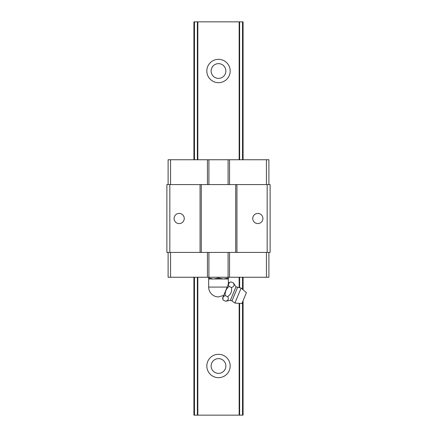 <?xml version="1.0" encoding="UTF-8"?>
<svg xmlns="http://www.w3.org/2000/svg" width="437" height="437" viewBox="0 0 437 437"><rect width="100%" height="100%" fill="white"/><g stroke="black" fill="none" stroke-linecap="round" stroke-linejoin="round"><path stroke-width="0.66" d="M211.126 365.988A7.374 7.374 0 0 1 222.187 359.602A7.374 7.374 0 0 1 222.187 372.373A7.374 7.374 0 0 1 211.126 365.988M230.179 365.988A11.679 11.679 0 0 1 212.661 376.099A11.679 11.679 0 0 1 212.661 355.876A11.679 11.679 0 0 1 230.179 365.988M239.165 303.354L239.165 415.15L243.081 415.15L243.081 300.711M243.081 289.753L243.081 277.249M243.081 159.751L243.081 21.85L193.919 21.85L193.919 159.751M239.165 287.53L239.165 277.249M239.165 159.751L239.165 21.85M230.179 71.013A11.679 11.679 0 0 1 212.661 81.124A11.679 11.679 0 0 1 212.661 60.901A11.679 11.679 0 0 1 230.179 71.013M239.165 415.15L197.835 415.15L197.835 277.249M197.835 159.751L197.835 21.85M197.835 415.15L193.919 415.15L193.919 277.249M211.126 71.013A7.374 7.374 0 0 1 222.187 64.627A7.374 7.374 0 0 1 222.187 77.398A7.374 7.374 0 0 1 211.126 71.013M268.892 184.578L268.892 159.751L168.108 159.751L168.108 184.578M201.293 184.578L201.293 252.422L270.121 252.422L270.121 184.578L166.879 184.578L166.879 252.422L169.829 252.422L169.829 184.578M168.108 252.422L168.108 277.249L268.892 277.249L268.892 252.422M267.171 252.422L267.171 184.578M262.91 218.5A5.08 5.08 0 0 1 255.29 222.903A5.08 5.08 0 0 1 255.29 214.097A5.08 5.08 0 0 1 262.91 218.5M236.936 252.422L236.936 184.578M235.707 252.422L235.707 184.578M201.293 252.422L200.064 252.422L200.064 184.578M184.25 218.5A5.08 5.08 0 0 1 176.63 222.903A5.08 5.08 0 0 1 176.63 214.097A5.08 5.08 0 0 1 184.25 218.5M200.064 252.422L169.829 252.422M207.438 277.249L207.438 252.422M208.913 277.249L208.913 252.422M228.087 277.249L228.087 252.422M229.562 277.249L229.562 252.422M266.433 277.249L266.433 252.422M170.567 277.249L170.567 252.422M228.087 159.751L228.087 184.578M208.913 159.751L208.913 184.578M207.438 159.751L207.438 184.578M170.567 159.751L170.567 184.578M266.433 159.751L266.433 184.578M229.562 159.751L229.562 184.578M229.01 282.657L222.526 298.307L223.318 300.219C222.357 298.012 222.99 296.483 225.219 295.631C224.886 291.916 226.153 288.857 229.021 286.454C228.059 284.247 228.693 282.717 230.922 281.865L229.01 282.657M223.722 295.412L218.5 296.914A9.832 9.832 0 0 1 208.668 287.082L227.174 287.082M228.333 278.97L228.333 278.09L223.416 278.97L218.5 278.09L213.584 278.97L208.668 278.09L208.668 278.97L228.333 278.97L228.333 284.285M228.333 278.09L228.333 277.249M218.5 278.09L218.5 277.249M208.668 278.09L208.668 277.249M241.131 288.065L234.926 303.054L241.907 303.551L246.419 292.653L241.131 288.065L235.98 286.83L230.408 300.285L225.782 301.24C228.322 300.503 228.955 298.974 227.682 296.652L225.219 295.631M227.682 296.652C230.867 294.358 232.134 291.299 231.484 287.47L229.021 286.454M225.782 301.24L223.318 300.219M231.484 287.47C234.024 286.738 234.658 285.208 233.385 282.881L230.922 281.865M235.98 286.83L233.385 282.881M242.524 415.15L242.524 302.06M242.524 289.272L242.524 277.249M242.524 159.751L242.524 21.85M239.629 415.15L239.629 303.387M239.629 287.606L239.629 277.249M239.629 159.751L239.629 21.85M197.371 415.15L197.371 277.249M197.371 159.751L197.371 21.85M194.476 415.15L194.476 277.249M194.476 159.751L194.476 21.85M237.548 287.464L231.965 300.946L230.408 300.285M208.668 278.97L208.668 287.082M234.926 303.054L231.965 300.946"/></g></svg>
